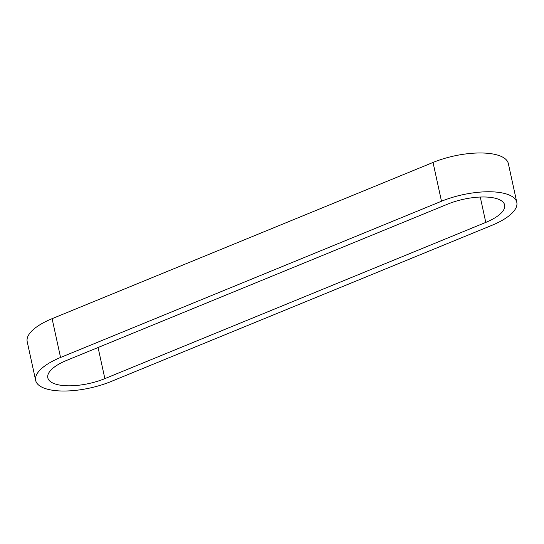 <?xml version="1.0" encoding="UTF-8"?>
<svg xmlns="http://www.w3.org/2000/svg" width="544" height="544" viewBox="0 0 544 544"><rect width="100%" height="100%" fill="white"/><g stroke="black" fill="none" stroke-linecap="round" stroke-linejoin="round"><path stroke-width="0.82" d="M441.49 201.239L60.561 357.469A51.286 18.979 167.7 0 0 35.659 380.433A51.286 18.979 167.7 0 0 110.969 381.548L491.898 225.325A51.286 18.979 167.7 0 0 516.8 202.354A51.286 18.979 167.7 0 0 441.49 201.239L433.031 162.452L52.102 318.675A51.286 18.979 167.7 0 0 27.2 341.646L35.659 380.433M104.863 378.631A38.855 14.375 -12.3 0 1 47.804 377.788A38.855 14.375 -12.3 0 1 66.674 360.386L447.596 204.163A38.855 14.375 -12.3 0 1 504.655 205.006A38.855 14.375 -12.3 0 1 485.785 222.401L104.863 378.631L98.076 347.507M516.8 202.354L508.341 163.567A51.286 18.979 167.7 0 0 433.031 162.452M485.785 222.401L480.257 197.044M60.561 357.469L52.102 318.675"/></g></svg>
